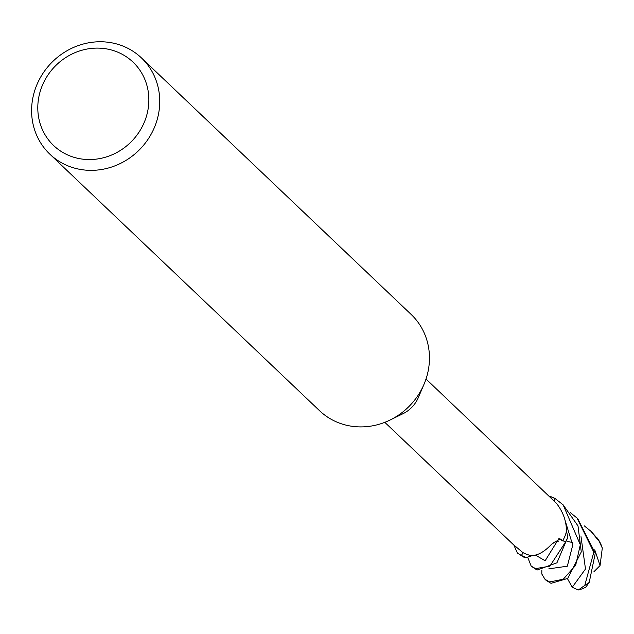 <?xml version="1.0" encoding="UTF-8"?>
<svg xmlns="http://www.w3.org/2000/svg" width="634" height="634" viewBox="0 0 634 634"><rect width="100%" height="100%" fill="white"/><g stroke="black" fill="none" stroke-linecap="round" stroke-linejoin="round"><path stroke-width="0.95" d="M141.453 57.916L411.173 314.464A66.435 61.855 133.6 0 1 423.988 384.347A66.435 61.855 133.6 0 1 390.037 420.041A66.435 61.855 133.6 0 1 333.436 420.485A66.435 61.855 133.6 0 1 319.599 410.745L49.88 154.197A66.435 61.855 133.6 0 1 45.014 70.406A66.435 61.855 133.6 0 1 127.616 48.176A66.435 61.855 133.6 0 1 141.453 57.916A66.435 61.855 133.6 0 1 146.319 141.715A66.435 61.855 133.6 0 1 63.717 163.937A66.435 61.855 133.6 0 1 49.88 154.197M423.988 384.347L418.297 397.637A29.893 27.833 133.6 0 1 403.018 413.693L390.037 420.041M121.015 53.668A57.575 53.613 133.6 0 1 141.461 128.108A57.575 53.613 133.6 0 1 65.635 153.991A57.575 53.613 133.6 0 1 45.188 79.551A57.575 53.613 133.6 0 1 121.015 53.668M555.21 498.625A33.214 30.923 133.6 0 0 554.274 498.134A33.214 30.923 133.6 0 0 550.566 496.573L550.344 496.612A33.111 30.828 133.6 0 1 554.227 498.229A33.111 30.828 133.6 0 1 555.154 498.72L553.989 500.733L555.21 498.625L563.143 504.854L580.308 544.764L575.664 565.33L563.269 579.23L549.607 581.964L545.018 579.31L541.824 574.039L541.832 570.497M531.197 566.162L537.077 570.045L556.945 562.802L567.874 537.006A33.111 30.828 133.6 0 1 565.425 541.999L562.77 540.588L565.512 542.054L549.868 566.154L535.603 568.635L531.197 566.162L527.678 557.238M517.352 552.991L523.391 557.024L526.268 557.532A33.111 30.828 133.6 0 1 522.384 555.915A33.111 30.828 133.6 0 1 521.449 555.424L523.066 552.666L521.394 555.519L517.352 552.991L513.865 545.058M559.204 538.781A559.759 102.114 57.5 0 1 560.805 539.312L560.115 538.916L551.604 544.202C544.749 551.525 538.163 555.344 531.831 555.661A29.893 27.833 133.6 0 1 523.922 553.117A29.893 27.833 133.6 0 1 523.074 552.666A29.893 27.833 133.6 0 1 522.796 552.515L513.057 544.321L384.806 422.331M560.805 539.312L562.612 540.857L558.966 538.797M426.016 379.013L556.454 503.325C563.261 512.106 566.574 521.513 566.4 531.546A29.893 27.833 133.6 0 1 562.786 540.564A29.893 27.833 133.6 0 1 562.612 540.857M562.786 540.564L565.425 541.999A33.103 30.82 133.6 0 0 567.874 537.006L566.376 530.88M523.074 552.666L521.449 555.424A33.103 30.82 133.6 0 0 522.384 555.915A33.103 30.82 133.6 0 0 526.268 557.532L532.576 555.55M553.973 500.717L555.154 498.72A33.103 30.82 133.6 0 0 554.227 498.229A33.103 30.82 133.6 0 0 550.344 496.612L549.773 496.723M567.898 537.228A33.214 30.923 133.6 0 1 565.512 542.054M526.046 557.571A33.214 30.923 133.6 0 1 522.329 556.01A33.214 30.923 133.6 0 1 521.394 555.519M584.255 525.84L590.809 531.165L599.185 541.365L602.3 548.085L600.057 565.576L593.939 571.725M602.3 548.085A33.222 33.222 0 0 0 598.567 539.93L591.704 532.021M546.143 580.379L551.033 583.32L567.699 578.446L581.283 551.921L578.002 525.911L563.135 504.854M570.259 512.526L576.988 518.026L593.804 552.222L584.778 585.396L578.359 589.977L572.217 587.29L567.462 578.636M578.359 589.977A33.222 33.222 0 0 0 583.866 588.114A23.49 9.803 -62.6 0 0 585.927 586.989L589.232 582.384L595.278 553.244L577.709 518.723M596.499 537.093A33.222 30.931 133.6 0 1 599.185 541.365M589.232 582.384A33.222 30.931 133.6 0 1 584.778 585.396M535.255 554.996L545.153 560.765L558.697 538.837M548.814 568.841L567.327 566.202L572.732 545.105L564.831 519.611M600.057 565.576L594.747 549.797M572.217 587.29L585.491 569.007L581.013 536.689M590.809 531.173L592.116 532.409M545.026 579.31L546.326 580.554M576.988 518.026L578.501 519.468M553.284 542.371L558.189 541.373M567.287 541.373L572.684 542.585"/></g></svg>

